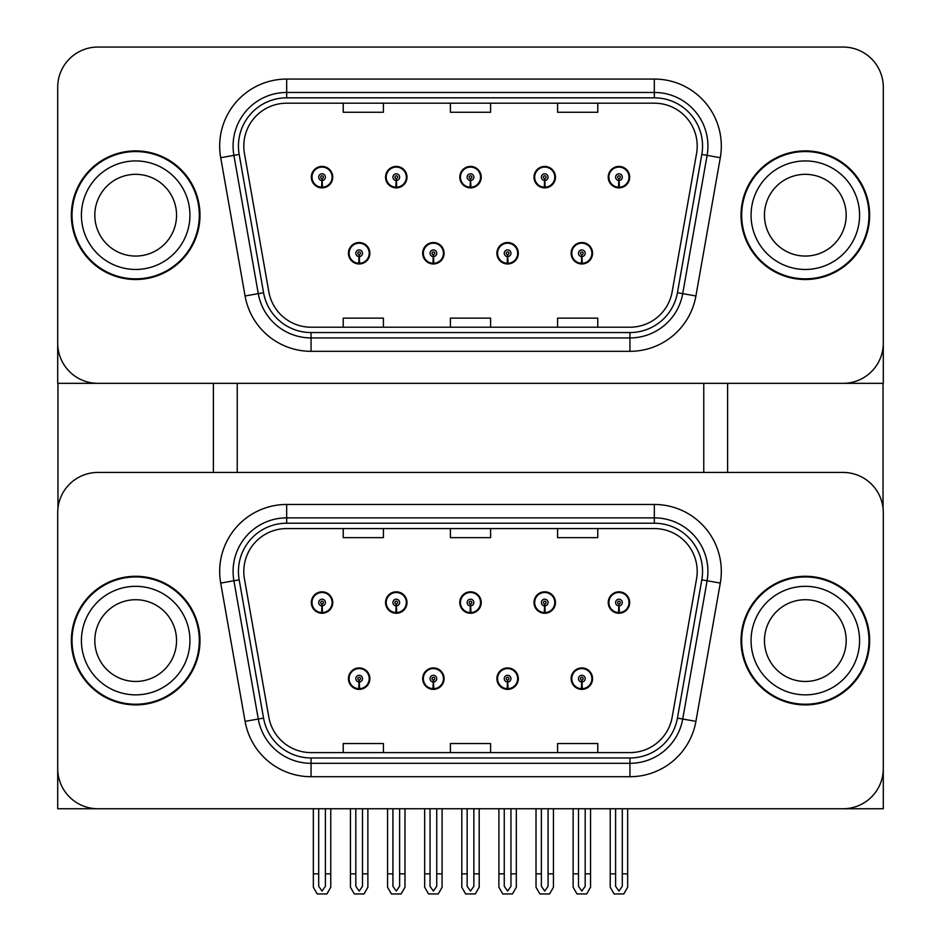 <?xml version="1.0" encoding="UTF-8"?>
<svg xmlns="http://www.w3.org/2000/svg" width="941" height="941" viewBox="0 0 941 941"><rect width="100%" height="100%" fill="white"/><g stroke="black" fill="none" stroke-linecap="round" stroke-linejoin="round"><path stroke-width="1.41" d="M348.441 678.637A10.716 10.716 0 0 0 359.156 689.365A10.716 10.716 0 0 0 369.884 678.637A10.716 10.716 0 0 0 359.156 667.922A10.716 10.716 0 0 0 348.441 678.637M422.674 678.637A10.716 10.716 0 0 0 433.389 689.365A10.716 10.716 0 0 0 444.105 678.637A10.716 10.716 0 0 0 433.389 667.922A10.716 10.716 0 0 0 422.674 678.637M496.895 678.637A10.716 10.716 0 0 0 507.611 689.365A10.716 10.716 0 0 0 518.326 678.637A10.716 10.716 0 0 0 507.611 667.922A10.716 10.716 0 0 0 496.895 678.637M534.006 602.534A10.716 10.716 0 0 0 544.721 613.261A10.716 10.716 0 0 0 555.449 602.534A10.716 10.716 0 0 0 544.721 591.818A10.716 10.716 0 0 0 534.006 602.534M459.784 602.534A10.716 10.716 0 0 0 470.5 613.261A10.716 10.716 0 0 0 481.216 602.534A10.716 10.716 0 0 0 470.5 591.818A10.716 10.716 0 0 0 459.784 602.534M385.551 602.534A10.716 10.716 0 0 0 396.279 613.261A10.716 10.716 0 0 0 406.994 602.534A10.716 10.716 0 0 0 396.279 591.818A10.716 10.716 0 0 0 385.551 602.534M311.33 602.534A10.716 10.716 0 0 0 322.045 613.261A10.716 10.716 0 0 0 332.761 602.534A10.716 10.716 0 0 0 322.045 591.818A10.716 10.716 0 0 0 311.33 602.534M571.116 678.637A10.716 10.716 0 0 0 581.844 689.365A10.716 10.716 0 0 0 592.559 678.637A10.716 10.716 0 0 0 581.844 667.922A10.716 10.716 0 0 0 571.116 678.637M608.239 602.534A10.716 10.716 0 0 0 618.955 613.261A10.716 10.716 0 0 0 629.67 602.534A10.716 10.716 0 0 0 618.955 591.818A10.716 10.716 0 0 0 608.239 602.534M883.293 808.742L883.293 512.633A40.192 40.192 0 0 0 843.101 472.441L97.899 472.441A40.192 40.192 0 0 0 57.707 512.633L57.707 808.742L883.293 808.742M703.762 383.34L703.762 472.441M237.238 383.34L237.238 472.441M348.441 253.247A10.716 10.716 0 0 0 359.156 263.962A10.716 10.716 0 0 0 369.884 253.247A10.716 10.716 0 0 0 359.156 242.531A10.716 10.716 0 0 0 348.441 253.247M422.674 253.247A10.716 10.716 0 0 0 433.389 263.962A10.716 10.716 0 0 0 444.105 253.247A10.716 10.716 0 0 0 433.389 242.531A10.716 10.716 0 0 0 422.674 253.247M496.895 253.247A10.716 10.716 0 0 0 507.611 263.962A10.716 10.716 0 0 0 518.326 253.247A10.716 10.716 0 0 0 507.611 242.531A10.716 10.716 0 0 0 496.895 253.247M534.006 177.143A10.716 10.716 0 0 0 544.721 187.871A10.716 10.716 0 0 0 555.449 177.143A10.716 10.716 0 0 0 544.721 166.428A10.716 10.716 0 0 0 534.006 177.143M459.784 177.143A10.716 10.716 0 0 0 470.5 187.871A10.716 10.716 0 0 0 481.216 177.143A10.716 10.716 0 0 0 470.5 166.428A10.716 10.716 0 0 0 459.784 177.143M385.551 177.143A10.716 10.716 0 0 0 396.279 187.871A10.716 10.716 0 0 0 406.994 177.143A10.716 10.716 0 0 0 396.279 166.428A10.716 10.716 0 0 0 385.551 177.143M311.33 177.143A10.716 10.716 0 0 0 322.045 187.871A10.716 10.716 0 0 0 332.761 177.143A10.716 10.716 0 0 0 322.045 166.428A10.716 10.716 0 0 0 311.33 177.143M571.116 253.247A10.716 10.716 0 0 0 581.844 263.962A10.716 10.716 0 0 0 592.559 253.247A10.716 10.716 0 0 0 581.844 242.531A10.716 10.716 0 0 0 571.116 253.247M608.239 177.143A10.716 10.716 0 0 0 618.955 187.871A10.716 10.716 0 0 0 629.67 177.143A10.716 10.716 0 0 0 618.955 166.428A10.716 10.716 0 0 0 608.239 177.143M883.293 383.34L883.293 87.242A40.192 40.192 0 0 0 843.101 47.05L97.899 47.05A40.192 40.192 0 0 0 57.707 87.242L57.707 383.34L883.293 383.34M71.363 640.586A64.306 64.306 0 0 0 135.68 704.903A64.306 64.306 0 0 0 199.986 640.586A64.306 64.306 0 0 0 135.68 576.28A64.306 64.306 0 0 0 71.363 640.586M741.014 640.586A64.306 64.306 0 0 0 805.32 704.903A64.306 64.306 0 0 0 869.637 640.586A64.306 64.306 0 0 0 805.32 576.28A64.306 64.306 0 0 0 741.014 640.586M243.801 571.458A42.874 42.874 0 0 1 286.676 528.583L654.324 528.583A42.874 42.874 0 0 1 696.552 578.903L672.168 717.171A42.874 42.874 0 0 1 629.941 752.6L311.059 752.6A42.874 42.874 0 0 1 268.832 717.171L244.448 578.903A42.874 42.874 0 0 1 243.801 571.458M238.438 571.458A48.238 48.238 0 0 0 239.179 579.832L263.562 718.101A48.238 48.238 0 0 0 311.059 757.964L629.941 757.964A48.238 48.238 0 0 0 677.438 718.101L701.821 579.832A48.238 48.238 0 0 0 654.324 523.22L286.676 523.22A48.238 48.238 0 0 0 238.438 571.458M220.7 583.091A66.987 66.987 0 0 1 286.676 504.47L654.324 504.47A66.987 66.987 0 0 1 720.3 583.091L695.917 721.359A66.987 66.987 0 0 1 629.941 776.713L311.059 776.713A66.987 66.987 0 0 1 245.083 721.359L220.7 583.091L233.897 580.762A53.59 53.59 0 0 1 286.676 517.868L654.324 517.868A53.59 53.59 0 0 1 707.103 580.762L682.719 719.03A53.59 53.59 0 0 1 629.941 763.316L311.059 763.316A53.59 53.59 0 0 1 258.281 719.03L233.897 580.762A53.59 53.59 0 0 1 233.086 571.458M843.101 472.441L97.899 472.441M57.707 512.633L57.707 768.538A40.192 40.192 0 0 0 97.899 808.742L843.101 808.742A40.192 40.192 0 0 0 883.293 768.538L883.293 512.633M450.398 528.583L450.398 537.652L490.602 537.652L490.602 528.583M343.218 528.583L343.218 537.652L383.41 537.652L383.41 528.583M557.59 528.583L557.59 537.652L597.782 537.652L597.782 528.583M490.602 752.6L490.602 743.531L450.398 743.531L450.398 752.6M383.41 752.6L383.41 743.531L343.218 743.531L343.218 752.6M597.782 752.6L597.782 743.531L557.59 743.531L557.59 752.6M71.363 215.195A64.306 64.306 0 0 0 135.68 279.512A64.306 64.306 0 0 0 199.986 215.195A64.306 64.306 0 0 0 135.68 150.889A64.306 64.306 0 0 0 71.363 215.195M741.014 215.195A64.306 64.306 0 0 0 805.32 279.512A64.306 64.306 0 0 0 869.637 215.195A64.306 64.306 0 0 0 805.32 150.889A64.306 64.306 0 0 0 741.014 215.195M243.801 146.067A42.874 42.874 0 0 1 286.676 103.192L654.324 103.192A42.874 42.874 0 0 1 696.552 153.512L672.168 291.781A42.874 42.874 0 0 1 629.941 327.209L311.059 327.209A42.874 42.874 0 0 1 268.832 291.781L244.448 153.512A42.874 42.874 0 0 1 243.801 146.067M238.438 146.067A48.238 48.238 0 0 0 239.179 154.442L263.562 292.71A48.238 48.238 0 0 0 311.059 332.561L629.941 332.561A48.238 48.238 0 0 0 677.438 292.71L701.821 154.442A48.238 48.238 0 0 0 654.324 97.829L286.676 97.829A48.238 48.238 0 0 0 238.438 146.067M220.7 157.7A66.987 66.987 0 0 1 286.676 79.068L654.324 79.068A66.987 66.987 0 0 1 720.3 157.7L695.917 295.968A66.987 66.987 0 0 1 629.941 351.322L311.059 351.322A66.987 66.987 0 0 1 245.083 295.968L220.7 157.7L233.897 155.371A53.59 53.59 0 0 1 286.676 92.465L654.324 92.465A53.59 53.59 0 0 1 707.103 155.371L682.719 293.639A53.59 53.59 0 0 1 629.941 337.925L311.059 337.925A53.59 53.59 0 0 1 258.281 293.639L233.897 155.371A53.59 53.59 0 0 1 233.086 146.067M843.101 47.05L97.899 47.05M57.707 87.242L57.707 343.147A40.192 40.192 0 0 0 97.899 383.34L843.101 383.34A40.192 40.192 0 0 0 883.293 343.147L883.293 87.242M450.398 103.192L450.398 112.261L490.602 112.261L490.602 103.192M343.218 103.192L343.218 112.261L383.41 112.261L383.41 103.192M557.59 103.192L557.59 112.261L597.782 112.261L597.782 103.192M490.602 327.209L490.602 318.129L450.398 318.129L450.398 327.209M383.41 327.209L383.41 318.129L343.218 318.129L343.218 327.209M597.782 327.209L597.782 318.129L557.59 318.129L557.59 327.209M585.184 808.742L585.184 886.293L581.844 891.068L578.492 886.293L578.492 873.848L573.128 873.848L573.128 887.245L576.998 893.95L586.678 893.95L590.548 887.245L590.548 808.742M581.691 681.99L581.397 688.683A10.045 10.045 0 0 1 571.787 678.637A10.045 10.045 0 0 1 581.844 668.592A10.045 10.045 0 0 1 591.889 678.637A10.045 10.045 0 0 1 582.279 688.683L581.985 681.99A3.352 3.352 0 0 0 585.184 678.637A3.352 3.352 0 0 0 581.844 675.297A3.352 3.352 0 0 0 578.492 678.637A3.352 3.352 0 0 0 581.691 681.99L581.785 679.978A1.341 1.341 0 0 1 580.503 678.637A1.341 1.341 0 0 1 581.844 677.297A1.341 1.341 0 0 1 583.173 678.637A1.341 1.341 0 0 1 581.903 679.978L581.985 681.99M592.218 681.319L591.524 681.319M591.524 675.956L592.218 675.956M572.152 681.319L571.458 681.319M571.458 675.956L572.152 675.956M573.128 808.742L573.128 873.848M578.492 808.742L578.492 873.848M585.184 873.848L590.548 873.848M622.307 808.742L622.307 886.293L618.955 891.068L615.602 886.293L615.602 873.848L610.238 873.848L610.238 887.245L614.108 893.95L623.789 893.95L627.659 887.245L627.659 808.742M618.802 605.886L618.519 612.579A10.045 10.045 0 0 1 608.898 602.534A10.045 10.045 0 0 1 618.955 592.489A10.045 10.045 0 0 1 629 602.534A10.045 10.045 0 0 1 619.39 612.579L619.096 605.886A3.352 3.352 0 0 0 622.307 602.534A3.352 3.352 0 0 0 618.955 599.194A3.352 3.352 0 0 0 615.602 602.534A3.352 3.352 0 0 0 618.802 605.886L618.896 603.875A1.341 1.341 0 0 1 617.614 602.534A1.341 1.341 0 0 1 618.955 601.205A1.341 1.341 0 0 1 620.295 602.534A1.341 1.341 0 0 1 619.013 603.875L619.096 605.886M629.329 605.216L628.635 605.216M628.635 599.864L629.329 599.864M609.262 605.216L608.568 605.216M608.568 599.864L609.262 599.864M610.238 808.742L610.238 873.848M615.602 808.742L615.602 873.848M622.307 873.848L627.659 873.848M581.691 256.599L581.397 263.292A10.045 10.045 0 0 1 571.787 253.247A10.045 10.045 0 0 1 581.844 243.201A10.045 10.045 0 0 1 591.889 253.247A10.045 10.045 0 0 1 582.279 263.292L581.985 256.599A3.352 3.352 0 0 0 585.184 253.247A3.352 3.352 0 0 0 581.844 249.894A3.352 3.352 0 0 0 578.492 253.247A3.352 3.352 0 0 0 581.691 256.599L581.785 254.588A1.341 1.341 0 0 1 580.503 253.247A1.341 1.341 0 0 1 581.844 251.906A1.341 1.341 0 0 1 583.173 253.247A1.341 1.341 0 0 1 581.903 254.588L581.985 256.599M592.218 255.928L591.524 255.928M591.524 250.565L592.218 250.565M572.152 255.928L571.458 255.928M571.458 250.565L572.152 250.565M618.802 180.496L618.519 187.188A10.045 10.045 0 0 1 608.898 177.143A10.045 10.045 0 0 1 618.955 167.098A10.045 10.045 0 0 1 629 177.143A10.045 10.045 0 0 1 619.39 187.188L619.096 180.496A3.352 3.352 0 0 0 622.307 177.143A3.352 3.352 0 0 0 618.955 173.803A3.352 3.352 0 0 0 615.602 177.143A3.352 3.352 0 0 0 618.802 180.496L618.896 178.484A1.341 1.341 0 0 1 617.614 177.143A1.341 1.341 0 0 1 618.955 175.802A1.341 1.341 0 0 1 620.295 177.143A1.341 1.341 0 0 1 619.013 178.484L619.096 180.496M629.329 179.825L628.635 179.825M628.635 174.461L629.329 174.461M609.262 179.825L608.568 179.825M608.568 174.461L609.262 174.461M544.58 180.496L544.286 187.188A10.045 10.045 0 0 1 534.676 177.143A10.045 10.045 0 0 1 544.721 167.098A10.045 10.045 0 0 1 554.778 177.143A10.045 10.045 0 0 1 545.168 187.188L544.874 180.496A3.352 3.352 0 0 0 548.074 177.143A3.352 3.352 0 0 0 544.721 173.803A3.352 3.352 0 0 0 541.381 177.143A3.352 3.352 0 0 0 544.58 180.496L544.663 178.484A1.341 1.341 0 0 1 543.38 177.143A1.341 1.341 0 0 1 544.721 175.802A1.341 1.341 0 0 1 546.062 177.143A1.341 1.341 0 0 1 544.78 178.484L544.874 180.496M555.108 179.825L554.414 179.825M554.414 174.461L555.108 174.461M535.041 179.825L534.347 179.825M534.347 174.461L535.041 174.461M470.359 180.496L470.065 187.188A10.045 10.045 0 0 1 460.455 177.143A10.045 10.045 0 0 1 470.5 167.098A10.045 10.045 0 0 1 480.545 177.143A10.045 10.045 0 0 1 470.935 187.188L470.641 180.496A3.352 3.352 0 0 0 473.852 177.143A3.352 3.352 0 0 0 470.5 173.803A3.352 3.352 0 0 0 467.148 177.143A3.352 3.352 0 0 0 470.359 180.496L470.441 178.484A1.341 1.341 0 0 1 469.159 177.143A1.341 1.341 0 0 1 470.5 175.802A1.341 1.341 0 0 1 471.841 177.143A1.341 1.341 0 0 1 470.559 178.484L470.641 180.496M480.875 179.825L480.181 179.825M480.181 174.461L480.875 174.461M460.819 179.825L460.125 179.825M460.125 174.461L460.819 174.461M396.126 180.496L395.832 187.188A10.045 10.045 0 0 1 386.222 177.143A10.045 10.045 0 0 1 396.279 167.098A10.045 10.045 0 0 1 406.324 177.143A10.045 10.045 0 0 1 396.714 187.188L396.42 180.496A3.352 3.352 0 0 0 399.619 177.143A3.352 3.352 0 0 0 396.279 173.803A3.352 3.352 0 0 0 392.926 177.143A3.352 3.352 0 0 0 396.126 180.496L396.22 178.484A1.341 1.341 0 0 1 394.938 177.143A1.341 1.341 0 0 1 396.279 175.802A1.341 1.341 0 0 1 397.62 177.143A1.341 1.341 0 0 1 396.337 178.484L396.42 180.496M406.653 179.825L405.959 179.825M405.959 174.461L406.653 174.461M386.586 179.825L385.892 179.825M385.892 174.461L386.586 174.461M321.904 180.496L321.61 187.188A10.045 10.045 0 0 1 312 177.143A10.045 10.045 0 0 1 322.045 167.098A10.045 10.045 0 0 1 332.102 177.143A10.045 10.045 0 0 1 322.481 187.188L322.198 180.496A3.352 3.352 0 0 0 325.398 177.143A3.352 3.352 0 0 0 322.045 173.803A3.352 3.352 0 0 0 318.693 177.143A3.352 3.352 0 0 0 321.904 180.496L321.987 178.484A1.341 1.341 0 0 1 320.705 177.143A1.341 1.341 0 0 1 322.045 175.802A1.341 1.341 0 0 1 323.386 177.143A1.341 1.341 0 0 1 322.104 178.484L322.198 180.496M332.432 179.825L331.738 179.825M331.738 174.461L332.432 174.461M312.365 179.825L311.671 179.825M311.671 174.461L312.365 174.461M548.074 808.742L548.074 886.293L544.721 891.068L541.381 886.293L541.381 873.848L536.017 873.848L536.017 887.245L539.887 893.95L549.568 893.95L553.437 887.245L553.437 808.742M544.58 605.886L544.286 612.579A10.045 10.045 0 0 1 534.676 602.534A10.045 10.045 0 0 1 544.721 592.489A10.045 10.045 0 0 1 554.778 602.534A10.045 10.045 0 0 1 545.168 612.579L544.874 605.886A3.352 3.352 0 0 0 548.074 602.534A3.352 3.352 0 0 0 544.721 599.194A3.352 3.352 0 0 0 541.381 602.534A3.352 3.352 0 0 0 544.58 605.886L544.663 603.875A1.341 1.341 0 0 1 543.38 602.534A1.341 1.341 0 0 1 544.721 601.205A1.341 1.341 0 0 1 546.062 602.534A1.341 1.341 0 0 1 544.78 603.875L544.874 605.886M555.108 605.216L554.414 605.216M554.414 599.864L555.108 599.864M535.041 605.216L534.347 605.216M534.347 599.864L535.041 599.864M536.017 808.742L536.017 873.848M541.381 808.742L541.381 873.848M548.074 873.848L553.437 873.848M473.852 808.742L473.852 886.293L470.5 891.068L467.148 886.293L467.148 873.848L461.796 873.848L461.796 887.245L465.654 893.95L475.346 893.95L479.204 887.245L479.204 808.742M470.359 605.886L470.065 612.579A10.045 10.045 0 0 1 460.455 602.534A10.045 10.045 0 0 1 470.5 592.489A10.045 10.045 0 0 1 480.545 602.534A10.045 10.045 0 0 1 470.935 612.579L470.641 605.886A3.352 3.352 0 0 0 473.852 602.534A3.352 3.352 0 0 0 470.5 599.194A3.352 3.352 0 0 0 467.148 602.534A3.352 3.352 0 0 0 470.359 605.886L470.441 603.875A1.341 1.341 0 0 1 469.159 602.534A1.341 1.341 0 0 1 470.5 601.205A1.341 1.341 0 0 1 471.841 602.534A1.341 1.341 0 0 1 470.559 603.875L470.641 605.886M480.875 605.216L480.181 605.216M480.181 599.864L480.875 599.864M460.819 605.216L460.125 605.216M460.125 599.864L460.819 599.864M461.796 808.742L461.796 873.848M467.148 808.742L467.148 873.848M473.852 873.848L479.204 873.848M399.619 808.742L399.619 886.293L396.279 891.068L392.926 886.293L392.926 873.848L387.563 873.848L387.563 887.245L391.432 893.95L401.113 893.95L404.983 887.245L404.983 808.742M396.126 605.886L395.832 612.579A10.045 10.045 0 0 1 386.222 602.534A10.045 10.045 0 0 1 396.279 592.489A10.045 10.045 0 0 1 406.324 602.534A10.045 10.045 0 0 1 396.714 612.579L396.42 605.886A3.352 3.352 0 0 0 399.619 602.534A3.352 3.352 0 0 0 396.279 599.194A3.352 3.352 0 0 0 392.926 602.534A3.352 3.352 0 0 0 396.126 605.886L396.22 603.875A1.341 1.341 0 0 1 394.938 602.534A1.341 1.341 0 0 1 396.279 601.205A1.341 1.341 0 0 1 397.62 602.534A1.341 1.341 0 0 1 396.337 603.875L396.42 605.886M406.653 605.216L405.959 605.216M405.959 599.864L406.653 599.864M386.586 605.216L385.892 605.216M385.892 599.864L386.586 599.864M387.563 808.742L387.563 873.848M392.926 808.742L392.926 873.848M399.619 873.848L404.983 873.848M325.398 808.742L325.398 886.293L322.045 891.068L318.693 886.293L318.693 873.848L313.341 873.848L313.341 887.245L317.211 893.95L326.892 893.95L330.762 887.245L330.762 808.742M321.904 605.886L321.61 612.579A10.045 10.045 0 0 1 312 602.534A10.045 10.045 0 0 1 322.045 592.489A10.045 10.045 0 0 1 332.102 602.534A10.045 10.045 0 0 1 322.481 612.579L322.198 605.886A3.352 3.352 0 0 0 325.398 602.534A3.352 3.352 0 0 0 322.045 599.194A3.352 3.352 0 0 0 318.693 602.534A3.352 3.352 0 0 0 321.904 605.886L321.987 603.875A1.341 1.341 0 0 1 320.705 602.534A1.341 1.341 0 0 1 322.045 601.205A1.341 1.341 0 0 1 323.386 602.534A1.341 1.341 0 0 1 322.104 603.875L322.198 605.886M332.432 605.216L331.738 605.216M331.738 599.864L332.432 599.864M312.365 605.216L311.671 605.216M311.671 599.864L312.365 599.864M313.341 808.742L313.341 873.848M318.693 808.742L318.693 873.848M325.398 873.848L330.762 873.848M510.963 808.742L510.963 886.293L507.611 891.068L504.258 886.293L504.258 873.848L498.906 873.848L498.906 887.245L502.776 893.95L512.457 893.95L516.327 887.245L516.327 808.742M507.47 681.99L507.175 688.683A10.045 10.045 0 0 1 497.566 678.637A10.045 10.045 0 0 1 507.611 668.592A10.045 10.045 0 0 1 517.656 678.637A10.045 10.045 0 0 1 508.046 688.683L507.764 681.99A3.352 3.352 0 0 0 510.963 678.637A3.352 3.352 0 0 0 507.611 675.297A3.352 3.352 0 0 0 504.258 678.637A3.352 3.352 0 0 0 507.47 681.99L507.552 679.978A1.341 1.341 0 0 1 506.27 678.637A1.341 1.341 0 0 1 507.611 677.297A1.341 1.341 0 0 1 508.952 678.637A1.341 1.341 0 0 1 507.67 679.978L507.764 681.99M517.997 681.319L517.303 681.319M517.303 675.956L517.997 675.956M497.93 681.319L497.236 681.319M497.236 675.956L497.93 675.956M498.906 808.742L498.906 873.848M504.258 808.742L504.258 873.848M510.963 873.848L516.327 873.848M436.742 808.742L436.742 886.293L433.389 891.068L430.037 886.293L430.037 873.848L424.673 873.848L424.673 887.245L428.543 893.95L438.224 893.95L442.094 887.245L442.094 808.742M433.236 681.99L432.954 688.683A10.045 10.045 0 0 1 423.344 678.637A10.045 10.045 0 0 1 433.389 668.592A10.045 10.045 0 0 1 443.434 678.637A10.045 10.045 0 0 1 433.825 688.683L433.53 681.99A3.352 3.352 0 0 0 436.742 678.637A3.352 3.352 0 0 0 433.389 675.297A3.352 3.352 0 0 0 430.037 678.637A3.352 3.352 0 0 0 433.236 681.99L433.33 679.978A1.341 1.341 0 0 1 432.048 678.637A1.341 1.341 0 0 1 433.389 677.297A1.341 1.341 0 0 1 434.73 678.637A1.341 1.341 0 0 1 433.448 679.978L433.53 681.99M443.764 681.319L443.07 681.319M443.07 675.956L443.764 675.956M423.697 681.319L423.003 681.319M423.003 675.956L423.697 675.956M424.673 808.742L424.673 873.848M430.037 808.742L430.037 873.848M436.742 873.848L442.094 873.848M362.508 808.742L362.508 886.293L359.156 891.068L355.816 886.293L355.816 873.848L350.452 873.848L350.452 887.245L354.322 893.95L364.002 893.95L367.872 887.245L367.872 808.742M359.015 681.99L358.721 688.683A10.045 10.045 0 0 1 349.111 678.637A10.045 10.045 0 0 1 359.156 668.592A10.045 10.045 0 0 1 369.213 678.637A10.045 10.045 0 0 1 359.603 688.683L359.309 681.99A3.352 3.352 0 0 0 362.508 678.637A3.352 3.352 0 0 0 359.156 675.297A3.352 3.352 0 0 0 355.816 678.637A3.352 3.352 0 0 0 359.015 681.99L359.097 679.978A1.341 1.341 0 0 1 357.827 678.637A1.341 1.341 0 0 1 359.156 677.297A1.341 1.341 0 0 1 360.497 678.637A1.341 1.341 0 0 1 359.215 679.978L359.309 681.99M369.542 681.319L368.848 681.319M368.848 675.956L369.542 675.956M349.476 681.319L348.782 681.319M348.782 675.956L349.476 675.956M350.452 808.742L350.452 873.848M355.816 808.742L355.816 873.848M362.508 873.848L367.872 873.848M507.47 256.599L507.175 263.292A10.045 10.045 0 0 1 497.566 253.247A10.045 10.045 0 0 1 507.611 243.201A10.045 10.045 0 0 1 517.656 253.247A10.045 10.045 0 0 1 508.046 263.292L507.764 256.599A3.352 3.352 0 0 0 510.963 253.247A3.352 3.352 0 0 0 507.611 249.894A3.352 3.352 0 0 0 504.258 253.247A3.352 3.352 0 0 0 507.47 256.599L507.552 254.588A1.341 1.341 0 0 1 506.27 253.247A1.341 1.341 0 0 1 507.611 251.906A1.341 1.341 0 0 1 508.952 253.247A1.341 1.341 0 0 1 507.67 254.588L507.764 256.599M517.997 255.928L517.303 255.928M517.303 250.565L517.997 250.565M497.93 255.928L497.236 255.928M497.236 250.565L497.93 250.565M433.236 256.599L432.954 263.292A10.045 10.045 0 0 1 423.344 253.247A10.045 10.045 0 0 1 433.389 243.201A10.045 10.045 0 0 1 443.434 253.247A10.045 10.045 0 0 1 433.825 263.292L433.53 256.599A3.352 3.352 0 0 0 436.742 253.247A3.352 3.352 0 0 0 433.389 249.894A3.352 3.352 0 0 0 430.037 253.247A3.352 3.352 0 0 0 433.236 256.599L433.33 254.588A1.341 1.341 0 0 1 432.048 253.247A1.341 1.341 0 0 1 433.389 251.906A1.341 1.341 0 0 1 434.73 253.247A1.341 1.341 0 0 1 433.448 254.588L433.53 256.599M443.764 255.928L443.07 255.928M443.07 250.565L443.764 250.565M423.697 255.928L423.003 255.928M423.003 250.565L423.697 250.565M359.015 256.599L358.721 263.292A10.045 10.045 0 0 1 349.111 253.247A10.045 10.045 0 0 1 359.156 243.201A10.045 10.045 0 0 1 369.213 253.247A10.045 10.045 0 0 1 359.603 263.292L359.309 256.599A3.352 3.352 0 0 0 362.508 253.247A3.352 3.352 0 0 0 359.156 249.894A3.352 3.352 0 0 0 355.816 253.247A3.352 3.352 0 0 0 359.015 256.599L359.097 254.588A1.341 1.341 0 0 1 357.827 253.247A1.341 1.341 0 0 1 359.156 251.906A1.341 1.341 0 0 1 360.497 253.247A1.341 1.341 0 0 1 359.215 254.588L359.309 256.599M369.542 255.928L368.848 255.928M368.848 250.565L369.542 250.565M349.476 255.928L348.782 255.928M348.782 250.565L349.476 250.565M57.966 383.34L57.966 507.999M213.384 383.34L213.384 472.441M727.616 383.34L727.616 472.441M883.034 383.34L883.034 507.999M176.543 640.586A40.863 40.863 0 0 0 135.68 599.723A40.863 40.863 0 0 0 94.818 640.586A40.863 40.863 0 0 0 135.68 681.46A40.863 40.863 0 0 0 176.543 640.586A40.863 40.863 0 0 1 135.68 681.46A40.863 40.863 0 0 1 94.818 640.586M72.034 640.586A63.647 63.647 0 0 1 135.68 576.951A63.647 63.647 0 0 1 199.316 640.586A63.647 63.647 0 0 1 135.68 704.233A63.647 63.647 0 0 1 72.034 640.586M846.182 215.195A40.863 40.863 0 0 0 805.32 174.332A40.863 40.863 0 0 0 764.457 215.195A40.863 40.863 0 0 0 805.32 256.058A40.863 40.863 0 0 0 846.182 215.195A40.863 40.863 0 0 1 805.32 256.058A40.863 40.863 0 0 1 764.457 215.195M741.684 215.195A63.647 63.647 0 0 1 805.32 151.56A63.647 63.647 0 0 1 868.966 215.195A63.647 63.647 0 0 1 805.32 278.842A63.647 63.647 0 0 1 741.684 215.195M846.182 640.586A40.863 40.863 0 0 0 805.32 599.723A40.863 40.863 0 0 0 764.457 640.586A40.863 40.863 0 0 0 805.32 681.46A40.863 40.863 0 0 0 846.182 640.586A40.863 40.863 0 0 1 805.32 681.46A40.863 40.863 0 0 1 764.457 640.586M741.684 640.586A63.647 63.647 0 0 1 805.32 576.951A63.647 63.647 0 0 1 868.966 640.586A63.647 63.647 0 0 1 805.32 704.233A63.647 63.647 0 0 1 741.684 640.586M176.543 215.195A40.863 40.863 0 0 0 135.68 174.332A40.863 40.863 0 0 0 94.818 215.195A40.863 40.863 0 0 0 135.68 256.058A40.863 40.863 0 0 0 176.543 215.195A40.863 40.863 0 0 1 135.68 256.058A40.863 40.863 0 0 1 94.818 215.195M72.034 215.195A63.647 63.647 0 0 1 135.68 151.56A63.647 63.647 0 0 1 199.316 215.195A63.647 63.647 0 0 1 135.68 278.842A63.647 63.647 0 0 1 72.034 215.195M654.324 504.47L654.324 523.22M233.897 580.762L239.179 579.832M311.059 776.713L311.059 757.964M629.941 757.964L629.941 776.713M677.438 718.101L695.917 721.359M245.083 721.359L263.562 718.101M701.821 579.832L720.3 583.091M286.676 504.47L286.676 523.22M654.324 79.068L654.324 97.829M233.897 155.371L239.179 154.442M311.059 351.322L311.059 332.561M629.941 332.561L629.941 351.322M677.438 292.71L695.917 295.968M245.083 295.968L263.562 292.71M701.821 154.442L720.3 157.7M286.676 79.068L286.676 97.829M581.397 688.683A10.045 10.045 0 0 1 571.787 678.637M618.519 612.579A10.045 10.045 0 0 1 608.898 602.534M581.397 263.292A10.045 10.045 0 0 1 571.787 253.247M618.519 187.188A10.045 10.045 0 0 1 608.898 177.143M544.286 187.188A10.045 10.045 0 0 1 534.676 177.143M470.065 187.188A10.045 10.045 0 0 1 460.455 177.143M395.832 187.188A10.045 10.045 0 0 1 386.222 177.143M321.61 187.188A10.045 10.045 0 0 1 312 177.143M544.286 612.579A10.045 10.045 0 0 1 534.676 602.534M470.065 612.579A10.045 10.045 0 0 1 460.455 602.534M395.832 612.579A10.045 10.045 0 0 1 386.222 602.534M321.61 612.579A10.045 10.045 0 0 1 312 602.534M507.175 688.683A10.045 10.045 0 0 1 497.566 678.637M432.954 688.683A10.045 10.045 0 0 1 423.344 678.637M358.721 688.683A10.045 10.045 0 0 1 349.111 678.637M507.175 263.292A10.045 10.045 0 0 1 497.566 253.247M432.954 263.292A10.045 10.045 0 0 1 423.344 253.247M358.721 263.292A10.045 10.045 0 0 1 349.111 253.247M81.42 640.586A54.26 54.26 0 0 1 135.68 586.325A54.26 54.26 0 0 1 189.941 640.586A54.26 54.26 0 0 1 135.68 694.858A54.26 54.26 0 0 1 81.42 640.586M751.059 215.195A54.26 54.26 0 0 1 805.32 160.935A54.26 54.26 0 0 1 859.58 215.195A54.26 54.26 0 0 1 805.32 269.455A54.26 54.26 0 0 1 751.059 215.195M751.059 640.586A54.26 54.26 0 0 1 805.32 586.325A54.26 54.26 0 0 1 859.58 640.586A54.26 54.26 0 0 1 805.32 694.858A54.26 54.26 0 0 1 751.059 640.586M81.42 215.195A54.26 54.26 0 0 1 135.68 160.935A54.26 54.26 0 0 1 189.941 215.195A54.26 54.26 0 0 1 135.68 269.455A54.26 54.26 0 0 1 81.42 215.195"/></g></svg>

